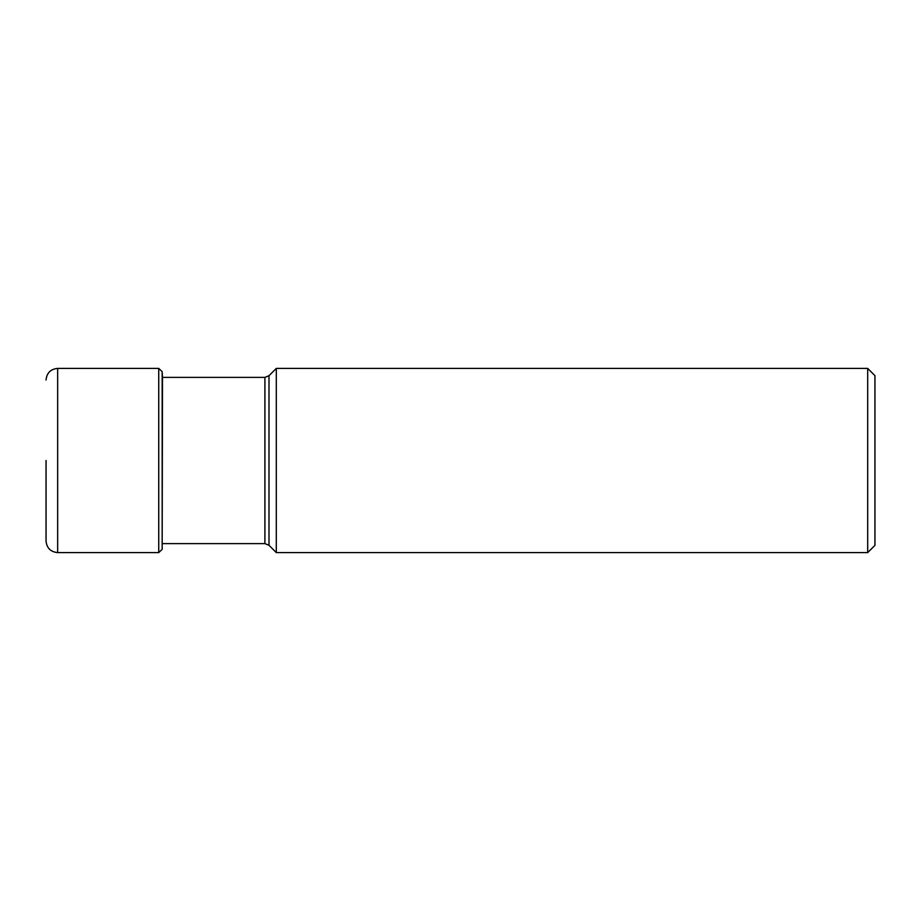 <?xml version="1.0" encoding="UTF-8"?>
<svg xmlns="http://www.w3.org/2000/svg" width="921" height="921" viewBox="0 0 921 921"><rect width="100%" height="100%" fill="white"/><g stroke="black" fill="none" stroke-linecap="round" stroke-linejoin="round"><path stroke-width="1.38" d="M46.05 460.5L46.05 540.995C46.741 548.041 50.609 551.909 57.655 552.6L57.655 368.4C50.609 369.091 46.741 372.959 46.05 380.005M162.499 377.391L162.165 549.353L162.165 371.647L158.734 368.4L158.734 552.6L57.655 552.6M867.697 368.4L874.95 375.653L874.95 545.347L867.697 552.6L276.3 552.6L276.3 368.4L867.697 368.4L867.697 552.6M269.001 545.301L269.001 375.699L264.903 377.391L264.903 543.609L269.001 545.301L276.3 552.6M158.734 368.4L57.655 368.4M162.453 376.885L162.165 371.647M162.165 549.353L158.734 552.6M264.903 543.609L162.453 543.609M264.903 377.391L162.453 377.391M269.001 375.699L276.3 368.4"/></g></svg>
